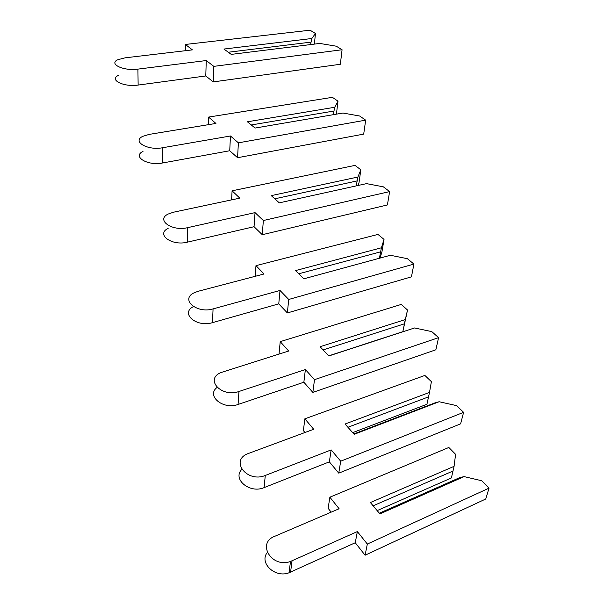<?xml version="1.0" encoding="UTF-8"?>
<svg xmlns="http://www.w3.org/2000/svg" width="604" height="604" viewBox="0 0 604 604"><rect width="100%" height="100%" fill="white"/><g stroke="black" fill="none" stroke-linecap="round" stroke-linejoin="round"><path stroke-width="0.91" d="M314.382 44.107L315.454 33.492L311.845 38.505L223.918 49.045L231.241 54.383L319.788 43.435L336.254 46.198L342.075 49.747L213.816 66.365L206.258 60.543L137.916 69.12C123.367 71.242 108.116 63.82 117.969 59.668L125.187 57.818L192.404 49.875L185.383 44.462L310.056 30.2L315.454 33.492M310.554 44.583L311.845 38.505M310.796 42.152L228.282 52.231M342.075 49.747L340.339 64.266L213.25 81.91L205.783 75.961L138.135 85.066C123.745 87.308 108.652 79.743 118.392 75.425M213.25 81.91L213.816 66.365M205.783 75.961L206.258 60.543M185.277 50.713L185.383 44.462M336.42 114.148L337.991 101.17L334.707 107.27L247.413 121.789L255.077 128.056L342.966 113.031L359.622 116.006L365.669 120.151L238.384 142.831L230.456 135.991L162.559 147.746C147.444 150.736 131.702 141.344 142.846 136.323L149.12 134.405L215.922 123.442L208.561 117.085L332.381 97.327L337.991 101.17M333.257 114.692L334.707 107.27M333.687 111.068L251.294 124.96M365.669 120.151L363.699 134.103L237.568 157.712L229.731 150.751L162.521 162.989C147.565 166.085 131.989 156.557 143.012 151.385M237.568 157.712L238.384 142.831M229.731 150.751L230.456 135.991M208.304 124.696L208.561 117.085M360.845 169.799L357.9 177.025L271.264 195.628L279.282 202.853L366.485 183.631L383.329 186.825L389.618 191.589L263.352 220.52L255.039 212.623L187.602 227.663C171.838 231.626 155.636 219.818 168.244 214.012L173.439 212.223L239.803 198.135L232.087 190.804L355.016 165.39L360.845 169.799L358.98 182.876L357.915 185.526M356.217 185.896L357.9 177.025M356.911 180.966L274.79 198.807M389.618 191.589L387.406 204.952L262.264 234.707L254.05 226.711L187.3 242.174C171.702 246.236 155.666 234.299 168.146 228.365M262.264 234.707L263.352 220.52M254.05 226.711L255.039 212.623M231.611 199.879L232.087 190.804M384.023 239.411L381.418 247.783L295.477 270.6L303.857 278.806L390.35 255.273L407.383 258.686L413.914 264.076L288.72 299.456L280.014 290.464L213.069 308.901C196.564 313.959 179.924 299.222 194.186 292.766L198.142 291.287L264.054 273.989L255.975 265.647L377.968 234.42L384.023 239.411L381.932 251.928L380.037 258.074M379.41 258.248L381.418 247.783M380.467 251.876L298.731 273.793M413.914 264.076L411.452 276.843L287.361 312.932L278.761 303.857L212.487 322.649C196.406 327.73 179.894 313.28 193.469 306.575M287.361 312.932L288.72 299.456M278.761 303.857L280.014 290.464M255.19 276.315L255.975 265.647M407.534 310.018L402.845 331.672L405.292 319.569L320.067 346.726L328.818 355.952L414.563 327.964L431.792 331.611L438.579 337.651L314.495 379.667L305.382 369.55L238.95 391.49C221.638 397.772 204.613 379.516 220.687 372.653L288.682 351.022L280.226 341.637L401.252 304.424L407.534 310.018L405.292 319.569M402.845 331.672L328.727 355.854M404.37 323.827L323.11 349.935M414.563 327.964L328.803 355.93M438.579 337.651L435.854 349.791L312.857 392.404L303.857 382.226L238.082 404.454C223.102 410.116 205.896 395.711 217.093 387.413M312.857 392.404L314.495 379.667M303.857 382.226L305.382 369.55M279.018 354.072L280.226 341.637M431.392 381.645L429.504 392.411L345.035 424.031L354.171 434.306L439.138 401.736L456.564 405.624L463.608 412.328L340.694 461.192L331.158 449.912L265.277 475.461C247.066 483.109 229.746 460.686 247.731 453.725L313.695 429.27L304.861 418.814L424.869 375.439L431.392 381.645M352.683 432.63L426.937 404.272L429.504 392.411M428.629 396.836L347.919 427.277M439.138 401.736L434.865 402.913L353.853 433.944M463.608 412.328L460.626 423.834L338.761 473.159L329.346 461.849L264.107 487.617C249.792 493.944 232.079 479.078 241.781 469.399M304.945 432.509L303.382 430.622L304.861 418.814M338.761 473.159L340.694 461.192M329.346 461.849L331.158 449.912M455.59 454.314L454.08 466.333L370.395 502.551L379.931 513.906L464.083 476.609L481.705 480.739L489.021 488.138L367.33 544.053L357.357 531.58L290.494 561.463C271.611 568.492 256.436 543.056 274.707 536.314L339.108 508.749L329.875 497.198L448.825 447.473L455.59 454.314M377.168 510.614L451.384 477.945L454.08 466.333M453.242 470.916L373.144 505.827M464.083 476.609L459.719 477.621L379.335 513.196M489.021 488.138L485.759 498.972L365.088 555.227L355.258 542.739L289.037 572.781C274.994 578.285 258.927 562.898 267.262 552.517M331.166 512.154L328.131 508.296L329.875 497.198M365.088 555.227L367.33 544.053M355.258 542.739L357.357 531.58M138.135 85.066L137.916 69.12M162.521 162.989L162.559 147.746M187.3 242.174L187.602 227.663M212.487 322.649L213.069 308.901M238.082 404.454L238.95 391.49M264.107 487.617L265.277 475.461M290.569 572.169L292.042 560.859M289.037 572.781L290.494 561.463"/></g></svg>
